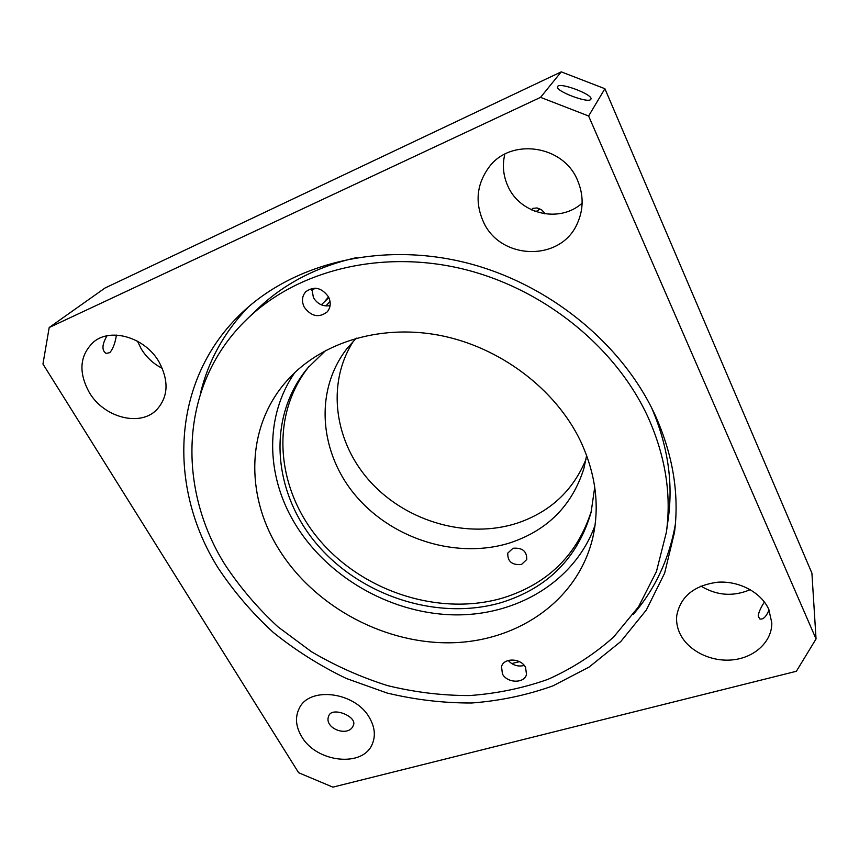<?xml version="1.0" encoding="UTF-8"?>
<svg xmlns="http://www.w3.org/2000/svg" width="859" height="859" viewBox="0 0 859 859"><rect width="100%" height="100%" fill="white"/><g stroke="black" fill="none" stroke-linecap="round" stroke-linejoin="round"><path stroke-width="1.29" d="M218.036 567.82C233.669 591.411 252.095 612.961 273.302 632.439C295.818 650.542 320.149 665.875 346.295 678.46L387.022 693.009C415.08 699.763 443.298 703.091 471.698 702.995C499.863 700.88 526.954 695.167 552.971 685.858L589.21 666.992L620.778 641.544L646.333 610.019L664.619 573.2L674.53 532.172C679.319 494.258 673.069 455.721 655.804 416.583C622.958 343.825 547.838 282.471 463.624 262.135C379.334 241.905 294.1 263.541 242.582 312.193C170.673 379.356 167.505 487.418 218.036 567.82M633.19 614.496C655.106 589.07 669.161 559.048 675.357 524.409M582.134 203.164C559.553 223.533 520.071 214.32 507.937 186.22C503.245 175.902 502.204 165.218 504.813 154.18M577.57 180.379C583.68 194.982 583.637 209.263 577.431 223.222C560.948 262.242 499.82 260.309 483.209 221.375C474.844 202.155 476.766 184.116 488.964 167.258C510.525 137.526 563.397 144.935 577.57 180.379M557.695 86.415L557.555 86.662C554.871 91.011 589.059 103.939 590.852 99.257L590.928 99.096C593.462 94.748 560.132 82.035 557.695 86.415M162.319 368.361C153.439 363.872 146.374 357.323 141.123 348.69L137.494 341.195M159.173 362.165C169.094 381.117 168.235 397.008 156.617 409.829C139.985 427.063 103.993 417.635 89.315 392.509C78.169 372.033 79.662 355.143 93.792 341.818C111.198 327.182 145.568 337.759 159.173 362.165M116.416 335.096C115.224 342.924 113.034 348.775 109.845 352.63L106.162 353.414C101.652 350.493 101.92 344.631 106.978 335.837M353.285 725.544C348.582 737.87 323.36 728.421 328.718 715.976L328.965 715.386C332.777 706.56 357.344 716.685 353.436 725.179L353.285 725.544M369.606 717.995C374.728 727.036 375.684 735.572 372.462 743.604C363.54 767.892 316.37 762.76 301.606 736.474C295.754 726.585 294.938 717.265 299.157 708.525C309.154 685.933 355.572 691.828 369.606 717.995M769.052 609.997C766.121 616.902 763.007 619.865 759.7 618.909L758.196 615.946C758.722 612.177 760.806 607.538 764.424 602.03M750.261 589.639C733.242 596.876 716.803 595.684 700.923 586.074M768.826 609.482L771.811 622.925C772.026 641.587 754.707 657.575 732.899 659.841C711.102 662.246 688.145 650.864 679.963 633.631C677.182 627.757 676.119 621.723 676.763 615.538C680.446 596.586 694.008 585.473 717.458 582.23C739.008 580.577 761.321 592.42 768.826 609.482M540.558 97.357L49.199 327.515L105.056 287.99L561.26 71.855L604.908 88.724L811.905 573.146L816.05 638.946L588.619 115.997L540.558 97.357L561.26 71.855M604.908 88.724L588.619 115.997M49.199 327.515L42.95 364.023L298.631 772.735L332.884 787.145L796.368 671.276L816.05 638.946M248.38 306.964C224.016 332.347 207.996 361.371 200.33 394.045M315.564 288.194L311.645 290.127M511.685 663.577L519.437 661.666M531.646 209.897L532.516 208.436L537.015 207.932L538.84 209.016L537.67 211.035L534.727 211.207M544.563 213.794L544.853 213.279L541.428 209.671L538.84 209.016M328.449 296.806C321.642 287.561 314.083 285.864 305.793 291.716C301.949 296.162 301.455 301.337 304.29 307.232C311.345 316.584 318.99 318.131 327.247 311.86C330.747 307.49 331.144 302.475 328.449 296.806M311.828 288.441L313.406 297.611C317.508 304.129 323.07 306.792 330.103 305.611M525.59 667.475C521.145 658.048 503.75 657.479 501.527 666.605L502.408 673.843C506.928 683.281 524.452 683.743 526.492 674.401L525.59 667.475M666.38 532.258C671.534 494.763 665.521 456.634 648.341 417.871C616.268 347.219 543.06 287.883 461.251 268.588C379.367 249.389 296.806 271.025 247.317 318.839C179.381 383.705 176.46 487.042 224.8 564.374C239.844 587.191 257.582 608.022 278.015 626.887L311.516 651.745C335.654 665.961 361.059 677.268 387.71 685.654C414.79 692.257 442.041 695.565 469.465 695.565C496.674 693.61 522.852 688.209 547.999 679.34C572.212 668.517 594.095 654.408 613.659 637.002L638.505 606.83L656.437 571.568L666.38 532.258L668.291 518.407C673.273 482.146 667.722 445.295 651.637 407.853M580.641 441.29C555.687 389.063 499.734 346.714 439.013 335.214C378.228 323.779 318.539 343.546 285.489 382.373C246.533 427.557 245.674 494.043 277.049 546.303C311.237 603.941 380.054 642.704 447.711 642.811C515.196 642.908 576.947 602.288 592.538 538.754C599.99 507.057 596.017 474.576 580.641 441.29M294.841 372.505C264.744 416.003 266.129 474.64 293.703 521.553C325.25 575.616 388.182 612.607 451.49 614.797C514.67 616.891 574.435 582.531 595.019 525.375M356.592 257.603C316.853 266.612 283.792 283.792 257.399 309.143L247.317 318.839M508.217 660.474C512.619 665.296 517.956 666.96 524.237 665.457M513.016 548.267C522.39 547.505 526.964 551.263 526.739 559.542L521.413 564.535C511.943 565.233 507.401 561.41 507.798 553.067L513.016 548.267M586.643 455.431L583.841 468.692C572.083 505.575 547.537 530.282 510.192 542.802C457.772 559.402 394.002 539.935 356.85 497.039C319.623 454.293 313.492 391.156 347.272 348.217L356.345 338.145M585.999 459.329C572.974 490.8 550.018 512.082 517.107 523.185C467.575 539.162 407.542 522.068 371.099 482.618C334.634 443.265 325.593 384.145 353.575 340.959M324.949 301.219L328.514 296.935M321.309 304.827L328.847 297.611M594.739 487.085L591.089 512.404C577.624 557.921 547.838 587.932 501.742 602.449C438.638 621.121 362.305 596.822 317.819 545.304C273.248 494 265.85 418.548 307.651 368.06L325.98 350.214M591.604 510.246C577.742 554.452 548.3 583.658 503.277 597.853C440.892 616.408 365.472 592.689 321.159 541.986C276.791 491.488 268.706 416.98 309.09 366.363M537.67 211.035L539.141 209.134M330.039 301.412L325.915 305.954M537.015 207.932L541.428 209.671"/></g></svg>
